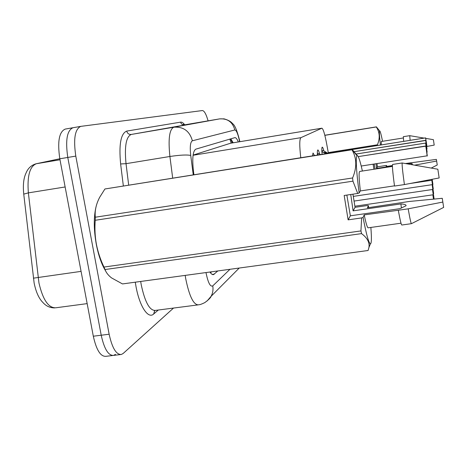 <?xml version="1.0" encoding="UTF-8"?>
<svg xmlns="http://www.w3.org/2000/svg" width="467" height="467" viewBox="0 0 467 467"><rect width="100%" height="100%" fill="white"/><g stroke="black" fill="none" stroke-linecap="round" stroke-linejoin="round"><path stroke-width="0.7" d="M312.499 155.838L313.042 153.013L314.443 155.529M317.449 155.05C317.251 151.857 317.379 150.152 317.84 149.948C318.296 149.93 318.879 151.261 319.591 153.941M322.125 154.308C321.675 149.872 321.716 147.479 322.242 147.128C322.662 147.123 323.205 148.401 323.882 150.975M307.537 156.626L308.15 156.527M328.4 153.304L326.655 143.778C324.769 133.912 323.17 128.723 321.856 128.197L230.622 143.211L193.105 155.102M321.856 128.197L300.917 137.666C299.44 139.102 299.388 145.78 300.771 157.7M54.639 307.911C49.969 307.887 46.075 306.095 42.941 302.528C38.948 298.611 36.012 292.132 34.138 283.084L23.747 194.114C22.819 185.014 23.619 177.915 26.146 172.819C28.043 168.219 31.33 165.207 36.023 163.789L59.805 158.762M115.495 354.36L113.65 355.393C108.408 355.772 104.264 349.047 101.211 335.224L67.785 157.449C65.287 140.275 67.02 130.369 72.992 127.73L73.121 127.707M112.64 355.515L105.927 356.321C100.586 356.712 96.377 350.005 93.312 336.211L59.811 158.786C57.313 141.647 59.116 131.747 65.211 129.085L72.992 127.73C67.02 130.369 65.287 140.275 67.785 157.449L101.211 335.224C104.264 349.047 108.408 355.772 113.65 355.393L120.41 354.581M209.963 272.022C211.247 274.018 212.432 274.882 213.524 274.608L217.815 270.953M173.526 308.062L123.2 353.437L121.397 354.465C116.265 354.832 112.179 348.084 109.144 334.232L75.794 156.106C73.284 138.903 74.954 128.991 80.797 126.37L202.38 110.556C204.26 110.708 206.163 114.135 208.095 120.848M238.339 141.939C237.061 138.956 235.905 137.52 234.878 137.637L195.836 149.148C192.853 150.987 192.065 158.371 193.466 171.301L193.904 174.664M211.65 271.794L210.506 272.81M230.727 138.857L233.196 142.785M433.685 199.094L433.551 198.125L433.715 199.088M425.764 146.095L426.552 151.25C427.883 159.498 426.961 154.256 427.124 155.826L426.552 151.25C427.474 157.081 427.468 156.848 426.534 150.549L425.816 146.194M425.816 146.165L358.242 156.608L425.63 146.054M425.63 146.025L358.242 156.608M434.077 198.825L433.335 193.7C432.465 188.189 432.495 188.557 433.423 194.803L434.077 198.79M433.656 193.577L432.95 188.703C432.115 183.42 432.138 183.759 433.026 189.713L433.213 190.705M432.973 189.036L433.218 190.723L432.973 189.036M433.218 190.705L433.65 193.548M433.236 188.907L432.594 184.138C431.794 179.065 431.817 179.369 432.664 185.06L433.265 188.756M432.15 179.31L432.915 184.389L432.173 179.31M432.886 184.5L432.512 181.751L432.915 184.354M425.764 143.194L426.464 148.033C427.34 153.608 427.334 153.398 426.447 147.397L425.764 143.223M425.717 143.13L427.007 152.411L425.583 143.089L355.679 154.081L425.583 143.065L355.702 154.104M425.671 140.427L426.383 145.097C427.223 150.438 427.217 150.246 426.365 144.519L425.717 140.509M425.542 140.363L353.752 151.722L425.717 140.485M320.444 154.577L319.148 153.614L317.875 153.608L317.934 154.974M317.373 153.567L317.875 153.608M317.817 154.991L317.437 154.799M425.542 140.386L353.77 151.74M321.839 150.648L323.468 150.672L327.968 153.374M425.63 137.946L426.307 142.412C427.112 147.537 427.112 147.362 426.295 141.88L425.501 137.888L328.155 153.345M426.307 142.237L426.085 140.719L426.307 142.237M327.822 153.404L325.195 153.281L321.897 151.763M425.501 137.911L352.176 149.551M425.671 138.004L426.085 140.719L425.671 138.028M350.746 194.5L353.099 210.862L355.06 207.325L367.36 205.527L368.399 205.632L368.673 207.622M105.052 269.535C106.044 272.5 108.198 275.285 111.514 277.888L122.488 283.93L368.095 250.493L368.942 247.422C369.788 242.531 367.319 237.925 361.54 233.617L105.052 269.535L103.966 267.06C100.487 259.792 97.959 252.174 96.377 244.2C94.976 236.296 94.597 228.322 95.245 220.278L352.947 181.161L357.71 193.461L344.173 195.48L348.119 219.852L350.355 215.812L346.853 195.078M105.705 271.088C101.596 264.386 98.444 255.402 96.266 244.142C93.727 229.647 93.633 217.248 95.992 206.945M370.862 227.447C371.709 238.17 371.545 243.651 370.372 243.897C368.708 243.009 366.274 234.177 363.057 217.4L361.633 217.914L360.944 230.92L361.54 233.617M411.374 223.675L401.83 225.018C401.287 225.082 400.114 220.161 398.31 210.255L364.202 214.884L363.057 217.4M401.007 223.197L368.224 227.82C367.366 227.949 366.023 223.635 364.202 214.884M368.399 205.632L367.412 207.809L409.139 201.487L442.267 198.294L443.65 207.412L442.833 202.059L408.187 208.831L398.31 210.255M411.439 223.664L411.415 223.681C410.966 223.477 409.886 218.527 408.187 208.831M442.833 202.059L442.267 198.294M350.355 215.812L399.98 208.65L406.045 205.766C406.302 204.785 404.591 204.167 400.896 203.921L401.404 208.084M95.245 220.278L95.297 217.213L352.597 177.968C357.039 167.484 356.829 158.085 351.955 149.773L104.929 188.977L99.693 197.267C96.114 204.126 94.649 210.775 95.297 217.213M104.929 188.977L352.217 149.528L357.267 155.47M352.947 181.161L352.597 177.968M103.966 267.06L360.944 230.92M357.71 193.461L359.152 192.999C356.315 171.115 355.58 158.657 356.94 155.622C358.107 154.863 359.923 160 362.386 171.027M359.152 192.999L360.366 190.933C358.971 178.902 358.732 172.405 359.648 171.447L359.724 171.436M360.366 190.933L394.487 185.831L360.361 190.939M404.41 184.576L439.167 177.95L437.842 169.223L402.18 162.989C401.865 164.256 402.607 171.453 404.41 184.576L394.516 186.053C392.735 172.662 392.099 165.458 392.613 164.442L392.659 164.437M437.842 169.223L439.167 177.95M400.896 203.921L353.099 210.862M348.119 219.852L361.633 217.914M355.06 207.325L352.941 194.173M375.993 163.742L376.6 168.418L377.494 166.807L385.865 165.516L386.6 165.522L386.729 166.421M386.6 165.522L386.151 166.509L392.426 165.546M405.385 163.549L436.388 159.393L437.24 164.985L436.639 161.045L415.052 165.09M436.639 161.045L436.388 159.393M411.252 164.577L412.355 164.028C412.332 163.631 411.129 163.444 408.753 163.473L408.847 164.156M324.822 135.255L376.414 126.855L379.204 130.398M328.272 152.598L377.424 144.788C380.132 138.203 379.759 132.26 376.297 126.96L324.845 135.342M377.511 145.506L377.424 144.788M380.436 145.044C379.432 136.405 379.151 131.682 379.595 130.871C380.103 130.614 381.09 134.087 382.543 141.291M381.253 144.91L381.323 141.483L403.325 137.975M403.657 141.355L403.342 136.679L409.757 135.669M410.131 140.328L409.722 135.669L424.129 138.104M426.243 146.58L434.211 145.103L433.388 139.674L434.211 145.103M408.753 163.473L406.728 163.783M392.42 165.983L376.6 168.418M375.071 169.077L374.178 164.022M373.11 164.186L373.909 169.252M377.494 166.807L376.986 163.59M328.114 153.339L328.902 153.229M229.834 139.119L231.218 143.112M193.081 155.266L300.917 137.666M230.511 143.235L321.798 128.215M75.794 156.106L59.811 158.786L36.397 163.713C29.736 166.328 27.063 176.047 28.37 192.871L38.965 283.037C42.894 299.826 48.504 308.074 55.783 307.788L87.16 303.62M33.385 278.174L81.071 271.374M59.992 159.767L36.023 163.789M65.129 186.963L28.37 192.871L23.747 194.114M93.312 336.211L109.144 334.232M212.234 274.427L214.33 274.147M206.011 272.559L206.099 273.084C208.113 282.839 210.331 287.1 212.765 285.88L229.968 269.301M207.062 301.022L211.102 296.306C210.745 297.666 208.632 299.773 204.78 302.628C199.123 305.313 199.59 304.472 198.399 304.852C193.519 304.887 189.293 296.189 185.732 278.776L185.177 275.396M239.227 268.04L211.102 296.306C212.829 293.078 213.378 289.604 212.765 285.88M158.319 310.024L153.661 314.017L154.781 310.502M153.661 314.017C148.179 319.358 139.51 306.41 135.95 286.248L135.278 282.191M140.684 281.455L141.238 284.794C144.91 302.015 149.568 310.561 155.202 310.427L197.722 304.939M123.335 185.866L120.626 163.958C118.781 144.408 120.813 133.451 126.72 131.087L180.641 122.138C181.897 121.963 183.257 122.862 184.716 124.835M172.673 178.038L169.906 156.486L126.026 163.672L128.676 185.02M239.624 141.729L239.291 140.123C237.82 133.533 236.331 130.147 234.831 129.978L192.369 140.789C190.338 141.95 189.789 146.836 190.729 155.441C186.969 154.635 180.028 154.98 169.906 156.486C168.091 139.014 169.398 129.254 173.829 127.199L131.28 134.443C126.119 136.615 124.368 146.358 126.026 163.672L120.626 163.958M192.369 140.789C189.672 131.093 183.496 126.563 173.829 127.199L219.607 118.887L131.28 134.443C128.91 134.601 127.392 133.48 126.72 131.087M234.831 129.978C232.659 122.05 227.587 118.355 219.607 118.887L219.636 118.881M184.43 124.882L184.412 124.887C182.439 125.016 181.184 124.099 180.641 122.138M190.729 155.441L193.245 174.769M239.332 139.277L239.291 140.123M231.107 140.024L231.731 140.001M433.481 199.111L432.88 194.815L433.656 199.094C432.874 193.747 432.903 193.747 433.744 199.088M433.259 194.85L432.489 189.509L433.259 194.85M432.874 189.754L432.138 184.681L432.874 189.754M432.518 185.095L431.817 180.262L432.518 185.095M432.109 179.322L432.792 184.558L431.969 179.346M425.513 137.888L328.213 153.334M325.587 152.23L323.462 152.569M326.199 152.557L324.092 152.896M322.242 150.666L322.306 151.968M232.327 142.925L230.54 138.909M213.133 274.66L213.524 274.608M154.916 310.485L154.384 310.94L154.764 310.508M80.797 126.37L72.992 127.73M239.834 141.694L239.448 139.826C237.02 130.462 234.778 125.098 232.706 123.732C231.936 123.019 230.809 120.813 224.055 118.857L219.618 118.887L184.412 124.887L183.187 124.31L184.185 124.911M432.88 194.815L354.879 206.221M427.124 155.826L361.219 166.03M432.489 189.509L354.05 201.073M432.138 184.681L353.297 196.385M431.817 180.262L410.026 183.519M370.372 243.897L368.948 247.422M443.65 207.412L411.415 223.681M356.94 155.622L352.06 149.644M392.432 166.41L359.648 171.447M402.204 162.965L392.613 164.442M437.24 164.985L431.239 168.073M379.595 130.871L376.344 126.896M433.388 139.674L425.741 138.378"/></g></svg>
